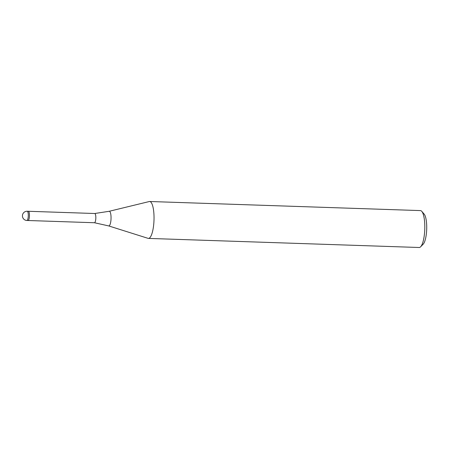 <?xml version="1.0" encoding="UTF-8"?>
<svg xmlns="http://www.w3.org/2000/svg" width="449" height="449" viewBox="0 0 449 449"><rect width="100%" height="100%" fill="white"/><g stroke="black" fill="none" stroke-linecap="round" stroke-linejoin="round"><path stroke-width="0.67" d="M109.163 211.294A7.336 1.97 -88.1 0 1 110.97 219.887A7.336 1.97 -88.1 0 1 108.675 225.914L94.397 222.732A4.613 1.24 -88.1 0 0 94.43 222.738A4.613 1.24 -88.1 0 0 95.783 218.927A4.613 1.24 -88.1 0 0 94.739 213.511A4.613 1.24 -88.1 0 0 94.705 213.511L109.163 211.294L149.287 201.539A18.46 4.967 -88.1 0 1 153.827 223.164A18.46 4.967 -88.1 0 0 149.657 201.5A18.46 4.967 -88.1 0 0 149.248 201.55M29.404 216.699A4.613 1.24 -88.1 0 0 28.36 211.283L94.739 213.511M148.013 238.329A18.46 4.967 -88.1 0 0 148.417 238.408L419.192 247.5A18.46 4.967 -88.1 0 0 420.601 246.81A18.46 4.967 -88.1 0 0 424.602 232.256A18.46 4.967 -88.1 0 0 421.791 211.372A18.46 4.967 -88.1 0 0 420.432 210.592L149.657 201.5M420.601 246.81L423.149 244.234A15.693 4.221 -88.1 0 0 426.55 231.864A15.693 4.221 -88.1 0 0 424.159 214.117L421.791 211.372M148.417 238.408A18.46 4.967 -88.1 0 0 153.827 223.164A18.46 4.967 -88.1 0 1 148.047 238.34L108.675 225.914M26.895 220.47L28.051 220.51A4.613 1.24 -88.1 0 0 29.421 214.319A4.613 1.24 -88.1 0 0 28.36 211.283L27.204 211.243A4.613 4.613 0 0 0 22.45 215.498A4.613 4.613 0 0 0 26.895 220.47A4.613 1.24 -88.1 0 0 28.248 216.659A4.613 1.24 -88.1 0 0 28.27 214.28A4.613 1.24 -88.1 0 0 27.204 211.243M28.068 220.51L94.43 222.738"/></g></svg>
